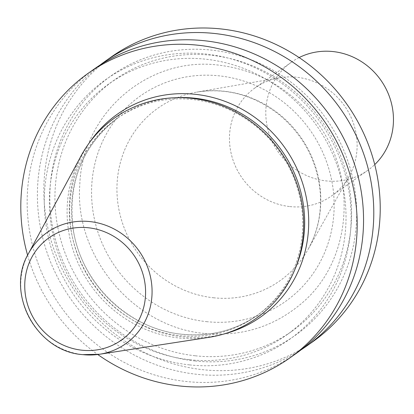 <?xml version="1.0" encoding="UTF-8"?>
<svg xmlns="http://www.w3.org/2000/svg" width="414" height="414" viewBox="0 0 414 414"><rect width="100%" height="100%" fill="white"/><g stroke="black" fill="none" stroke-linecap="round" stroke-linejoin="round"><path stroke-width="0.31" stroke-dasharray="2.07 1.55" d="M99.898 65.164A174.418 165.015 -125.2 0 0 45.576 248.095A174.418 165.015 -125.2 0 0 196.666 374.277A174.418 165.015 -125.2 0 0 301.061 349.84M111.376 56.894A174.418 165.015 -125.2 0 0 51.057 240.394A174.418 165.015 -125.2 0 0 203.103 369.728A174.418 165.015 -125.2 0 0 312.689 341.778M195.113 360.972A159.105 150.525 -125.2 0 0 340.023 142.054A159.105 150.525 -125.2 0 0 74.639 113.586A159.105 150.525 -125.2 0 0 195.113 360.972M195.382 355.802A153.817 145.526 -125.2 0 0 292.025 331.153A153.817 145.526 -125.2 0 0 322.102 121.556A153.817 145.526 -125.2 0 0 114.492 79.918A153.817 145.526 -125.2 0 0 61.298 241.745A153.817 145.526 -125.2 0 0 195.382 355.802M189.824 359.73A153.817 145.526 -125.2 0 0 286.467 335.081A153.817 145.526 -125.2 0 0 316.544 125.483A153.817 145.526 -125.2 0 0 108.934 83.845A153.817 145.526 -125.2 0 0 55.735 245.673A153.817 145.526 -125.2 0 0 189.824 359.73M189.555 364.9A159.105 150.525 -125.2 0 0 334.465 145.982A159.105 150.525 -125.2 0 0 69.081 117.514A159.105 150.525 -125.2 0 0 189.555 364.9M94.708 68.677A174.418 165.015 -125.2 0 0 34.383 252.178A174.418 165.015 -125.2 0 0 186.429 381.511A174.418 165.015 -125.2 0 0 296.015 353.561M27.609 255.231A174.418 165.015 -125.2 0 0 97.766 354.513M180.018 335.656A120.857 114.342 -125.2 0 0 255.956 316.286A120.857 114.342 -125.2 0 0 279.585 151.602A120.857 114.342 -125.2 0 0 116.463 118.885A120.857 114.342 -125.2 0 0 74.665 246.035A120.857 114.342 -125.2 0 0 180.018 335.656M80.968 156.062A122.663 116.049 -125.2 0 0 179.102 338A122.663 116.049 -125.2 0 0 209.06 337.327M299.115 57.572A66.199 62.628 -125.2 0 0 291.425 62.178A66.199 62.628 -125.2 0 0 268.536 131.818A66.199 62.628 -125.2 0 0 326.237 180.908A66.199 62.628 -125.2 0 0 367.829 170.299A66.199 62.628 -125.2 0 0 374.737 164.591M289.909 206.581A66.199 62.628 -125.2 0 0 331.5 195.972A66.199 62.628 -125.2 0 0 349.111 176.4A66.199 62.628 -125.2 0 0 344.443 105.767A66.199 62.628 -125.2 0 0 279.424 77.785A66.199 62.628 -125.2 0 0 255.096 87.851A66.199 62.628 -125.2 0 0 232.202 157.491A66.199 62.628 -125.2 0 0 289.909 206.581M205.002 333.503C241.295 336.748 273.152 326.993 300.58 304.238C354.348 260.215 359.104 169.497 310.526 114.497C285.774 86.143 255.288 69.702 219.063 65.169C148.46 55.89 81.858 113.245 79.778 185.151C74.344 256.696 134.214 327.619 205.002 333.503M89.331 142.825A124.153 117.457 -125.2 0 0 81.993 264.562A124.153 117.457 -125.2 0 0 182.641 336.903A124.153 117.457 -125.2 0 0 224.326 333.865M173.983 97.792A120.857 114.342 -125.2 0 0 118.383 117.529A120.857 114.342 -125.2 0 0 76.585 244.679A120.857 114.342 -125.2 0 0 181.937 334.295A120.857 114.342 -125.2 0 0 257.875 314.93A120.857 114.342 -125.2 0 0 295.047 269.105M28.442 253.627A68.098 64.429 -125.2 0 0 82.924 354.638M213.453 297.764A105.694 99.997 -125.2 0 0 307.975 249.58A105.694 99.997 -125.2 0 0 300.528 136.801A105.694 99.997 -125.2 0 0 196.707 92.12A105.694 99.997 -125.2 0 0 117.286 197.706A105.694 99.997 -125.2 0 0 213.453 297.764M206.415 321.637A125.784 119.004 -125.2 0 0 320.979 148.564A125.784 119.004 -125.2 0 0 111.169 126.063A125.784 119.004 -125.2 0 0 206.415 321.637M114.492 79.918L108.934 83.845M292.025 331.153L286.467 335.081M255.956 316.286L257.875 314.93C235.323 330.501 210.074 336.939 182.124 334.238C128.588 329.508 80.373 282.659 73.087 228.217C67.689 181.663 82.784 144.771 118.383 117.529L116.463 118.885M291.425 62.178L255.096 87.851M367.829 170.299L331.5 195.972M279.424 77.785L196.707 92.12C226.66 87.468 254.331 95.137 279.729 115.133C303.498 135.404 316.979 160.829 320.162 191.413C321.833 212.548 317.771 231.938 307.975 249.58L349.111 176.4"/><path stroke-width="0.62" d="M301.061 349.84A174.418 165.015 -125.2 0 0 306.251 346.327A174.418 165.015 -125.2 0 0 340.36 108.654A174.418 165.015 -125.2 0 0 104.939 61.443A174.418 165.015 -125.2 0 0 99.898 65.164M306.251 346.327L312.689 341.778A174.418 165.015 -125.2 0 0 346.792 104.105A174.418 165.015 -125.2 0 0 111.376 56.894L104.939 61.443M97.766 354.513A174.418 165.015 -125.2 0 0 180.069 386.008A174.418 165.015 -125.2 0 0 289.655 358.053L296.015 353.561A174.418 165.015 -125.2 0 0 330.124 115.889A174.418 165.015 -125.2 0 0 94.708 68.677L88.342 73.169A174.418 165.015 -125.2 0 0 27.609 255.231M289.655 358.053A174.418 165.015 -125.2 0 0 323.764 120.386A174.418 165.015 -125.2 0 0 88.342 73.169M82.924 354.638A68.098 64.429 -125.2 0 0 99.557 354.26L209.06 337.327A122.663 116.049 -125.2 0 0 280.154 151.198A122.663 116.049 -125.2 0 0 80.968 156.062L28.442 253.627C4.963 293.102 36.556 351.646 82.826 354.638L99.557 354.26A68.098 64.429 -125.2 0 0 139.026 250.925A68.098 64.429 -125.2 0 0 28.442 253.627M374.737 164.591A66.199 62.628 -125.2 0 0 380.776 80.093A66.199 62.628 -125.2 0 0 299.115 57.572M224.326 333.865A124.153 117.457 -125.2 0 0 284.925 147.829A124.153 117.457 -125.2 0 0 89.331 142.825M295.047 269.105A120.857 114.342 -125.2 0 0 281.504 150.246A120.857 114.342 -125.2 0 0 173.983 97.792M81.962 350.203A62.664 59.285 -125.2 0 0 139.032 263.982A62.664 59.285 -125.2 0 0 34.512 252.773A62.664 59.285 -125.2 0 0 81.962 350.203"/></g></svg>
